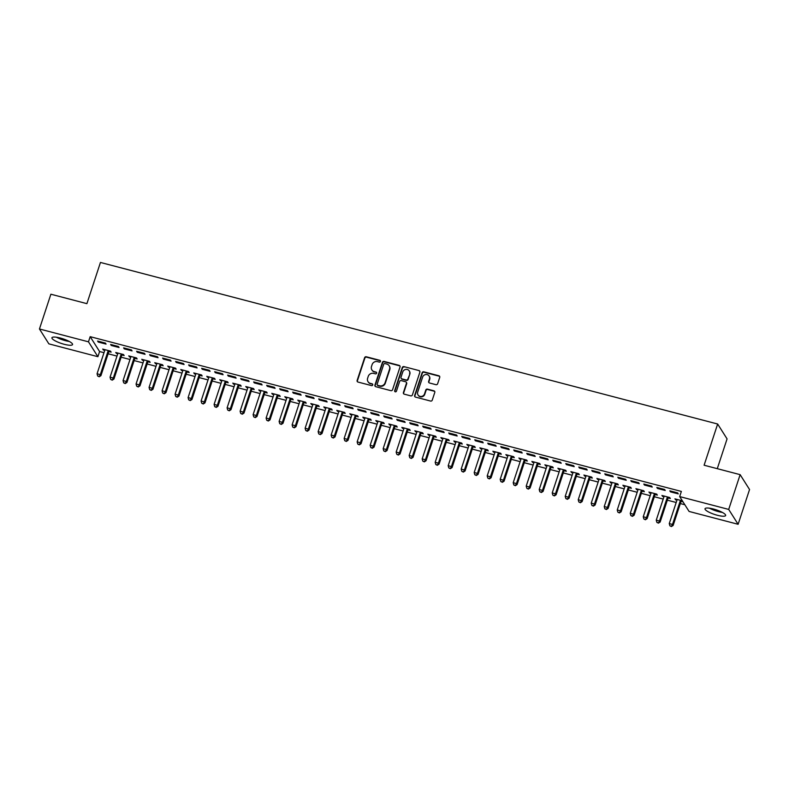 <?xml version="1.0" encoding="UTF-8"?>
<svg xmlns="http://www.w3.org/2000/svg" width="789" height="789" viewBox="0 0 789 789"><rect width="100%" height="100%" fill="white"/><g stroke="black" fill="none" stroke-linecap="round" stroke-linejoin="round"><path stroke-width="1.18" d="M380.466 361.441A0.957 0.897 -32.4 0 0 379.864 360.326L366.303 356.776A1.361 1.282 -32.4 0 0 364.607 357.703L357.131 380.456A1.361 1.282 -32.4 0 0 357.989 382.054L371.55 385.604A0.957 0.897 -32.4 0 0 372.655 384.204A0.957 0.897 -32.4 0 0 372.132 383.829L370.376 383.375A4.369 4.103 -32.4 0 1 367.625 378.256L368.246 376.363A4.369 4.103 -32.4 0 1 373.661 373.384L375.416 373.848A0.957 0.897 -32.4 0 0 376.521 372.447A0.957 0.897 -32.4 0 0 375.998 372.083L374.242 371.619A4.369 4.103 -32.4 0 1 371.491 366.5L372.112 364.607A4.369 4.103 -32.4 0 1 377.527 361.638L379.282 362.092A0.957 0.897 -32.4 0 0 380.466 361.441M380.476 360.918A0.957 0.897 -32.4 0 0 380.12 360.731L366.56 357.18A1.361 1.282 -32.4 0 0 364.863 358.107L357.387 380.85A1.361 1.282 -32.4 0 0 357.397 381.708M372.753 384.421A0.957 0.897 -32.4 0 0 372.388 384.233L370.376 383.375M376.619 372.674A0.957 0.897 -32.4 0 0 376.254 372.477L374.242 371.619M717.319 515.256A10.849 2.446 18.2 0 1 705.021 508.727A10.849 2.446 18.2 0 1 713.345 508.984A10.849 2.446 18.2 0 1 725.643 515.513A10.849 2.446 18.2 0 1 717.319 515.256M64.225 344.29A10.849 2.446 18.2 0 1 51.926 337.761A10.849 2.446 18.2 0 1 60.25 338.017A10.849 2.446 18.2 0 1 72.549 344.546A10.849 2.446 18.2 0 1 64.225 344.29M435.942 384.677A1.361 1.282 -32.4 0 0 437.629 383.75L439.729 377.369A1.361 1.282 -32.4 0 0 438.871 375.771L423.811 371.826A1.361 1.282 -32.4 0 0 422.115 372.753L414.639 395.506A1.361 1.282 -32.4 0 0 415.497 397.104L430.557 401.049A1.361 1.282 -32.4 0 0 432.254 400.122L434.788 392.409A1.361 1.282 -32.4 0 0 433.92 390.811L427.48 389.125A1.361 1.282 -32.4 0 0 425.784 390.052L424.531 393.879A3.649 3.432 -32.4 0 1 418.032 394.934A3.649 3.432 -32.4 0 1 417.697 392.084L422.628 377.112A3.649 3.432 -32.4 0 1 429.127 376.047A3.649 3.432 -32.4 0 1 429.453 378.898L428.634 381.393A1.361 1.282 -32.4 0 0 429.492 382.99L435.942 384.677M679.674 496.587L728.701 509.418L738.119 524.29L689.093 511.45L679.674 496.587L681.361 491.429L90.173 336.666L88.476 341.824L97.895 356.697L48.869 343.856L39.45 328.983L88.476 341.824M39.45 328.983L50.881 294.218L86.898 303.657L100.45 262.451L717.655 424.018L704.104 465.224L740.131 474.653L728.701 509.418M400.033 366.974A1.361 1.282 -32.4 0 0 399.175 365.376L384.105 361.431A1.361 1.282 -32.4 0 0 382.418 362.368L374.933 385.111A1.361 1.282 -32.4 0 0 375.801 386.709L390.861 390.654A1.361 1.282 -32.4 0 0 392.557 389.727L400.033 366.974M403.958 366.629L419.018 370.574A1.361 1.282 -32.4 0 1 419.886 372.171L412.4 394.924A1.361 1.282 -32.4 0 1 410.714 395.851L404.264 394.165A1.361 1.282 -32.4 0 1 403.406 392.567L406.434 383.336A1.361 1.282 -32.4 0 0 405.576 381.738L401.295 380.623A1.361 1.282 -32.4 0 0 399.609 381.551L396.453 391.157A0.957 0.897 -32.4 0 1 394.747 391.433A0.957 0.897 -32.4 0 1 394.658 390.693L402.262 367.566A1.361 1.282 -32.4 0 1 403.958 366.629L419.018 370.574M717.28 468.676L727.073 438.891L717.655 424.018M656.813 487.434L657.444 488.44L665.245 490.482L664.614 489.476L656.813 487.434M668.234 497.967L670.344 498.52L669.703 497.514L661.902 495.472L663.924 496.843M630.806 480.629L631.437 481.635L639.238 483.677L638.607 482.671L630.806 480.629M642.226 491.162L644.337 491.715L643.696 490.709L635.895 488.667L637.916 490.028M604.788 473.814L605.429 474.82L613.231 476.862L612.599 475.856L604.788 473.814M616.219 484.357L618.32 484.9L617.688 483.904L609.887 481.852L611.909 483.223M578.781 467.009L579.422 468.015L587.223 470.057L586.582 469.051L578.781 467.009M590.211 477.542L592.312 478.095L591.681 477.089L583.88 475.047L585.902 476.418M552.773 460.204L553.414 461.21L561.216 463.251L560.575 462.246L552.773 460.204M564.204 470.737L566.305 471.289L565.674 470.283L557.862 468.242L559.884 469.603M526.766 453.389L527.397 454.395L535.198 456.436L534.567 455.431L526.766 453.389M538.187 463.922L540.297 464.474L539.656 463.468L531.855 461.427L533.877 462.798M500.759 446.584L501.39 447.59L509.191 449.631L508.56 448.625L500.759 446.584M512.179 457.117L514.29 457.669L513.649 456.663L505.848 454.622L507.869 455.993M474.741 439.779L475.382 440.775L483.184 442.826L482.552 441.82L474.741 439.779M486.172 450.312L488.273 450.864L487.641 449.858L479.84 447.817L481.862 449.178M448.734 432.964L449.375 433.97L457.176 436.011L456.535 435.005L448.734 432.964M460.165 443.497L462.265 444.049L461.634 443.043L453.833 441.002L455.855 442.373M422.726 426.159L423.368 427.165L431.169 429.206L430.528 428.2L422.726 426.159M434.157 436.692L436.258 437.244L435.627 436.238L427.816 434.197L429.837 435.567M396.719 419.344L397.35 420.35L405.151 422.391L404.52 421.395L396.719 419.344M408.14 429.887L410.25 430.439L409.609 429.433L401.808 427.391L403.83 428.752M370.712 412.539L371.343 413.544L379.144 415.586L378.513 414.58L370.712 412.539M382.132 423.072L384.243 423.624L383.602 422.618L375.801 420.576L377.823 421.947M344.694 405.733L345.335 406.739L353.137 408.781L352.505 407.775L344.694 405.733M356.125 416.267L358.226 416.819L357.595 415.813L349.793 413.771L351.815 415.132M318.687 398.918L319.328 399.924L327.129 401.966L326.488 400.97L318.687 398.918M330.118 409.461L332.218 410.004L331.587 409.008L323.786 406.956L325.808 408.327M292.68 392.113L293.321 393.119L301.122 395.161L300.481 394.155L292.68 392.113M304.11 402.646L306.211 403.199L305.58 402.193L297.769 400.151L299.79 401.522M266.672 385.308L267.303 386.314L275.105 388.356L274.473 387.35L266.672 385.308M278.093 395.841L280.203 396.394L279.562 395.388L271.761 393.346L273.783 394.707M240.665 378.493L241.296 379.499L249.097 381.541L248.466 380.535L240.665 378.493M252.085 389.026L254.196 389.579L253.555 388.573L245.754 386.531L247.776 387.902M214.647 371.688L215.289 372.694L223.09 374.736L222.459 373.73L214.647 371.688M226.078 382.221L228.189 382.773L227.548 381.768L219.746 379.726L221.768 381.097M188.64 364.883L189.281 365.879L197.082 367.93L196.441 366.924L188.64 364.883M200.071 375.416L202.171 375.968L201.54 374.962L193.739 372.921L195.761 374.282M162.633 358.068L163.274 359.074L171.075 361.115L170.434 360.109L162.633 358.068M174.063 368.601L176.164 369.153L175.533 368.147L167.722 366.106L169.743 367.477M136.625 351.263L137.256 352.269L145.068 354.31L144.426 353.304L136.625 351.263M148.046 361.796L150.157 362.348L149.515 361.342L141.714 359.301L143.736 360.672M110.618 344.458L111.249 345.454L119.05 347.505L118.419 346.499L110.618 344.458M122.039 354.991L124.149 355.543L123.508 354.537L115.707 352.496L117.729 353.857M90.173 336.666L99.592 351.539L103.99 352.693M108.132 353.778L116.989 356.095M121.131 357.18L129.998 359.498M134.14 360.583L143.006 362.91M147.148 363.985L156.005 366.313M160.147 367.398L169.014 369.716M173.156 370.8L182.012 373.118M186.155 374.203L195.021 376.521M199.163 377.606L208.03 379.923M212.172 381.008L221.028 383.336M225.171 384.421L234.037 386.738M238.179 387.823L247.036 390.141M251.178 391.226L260.045 393.543M264.187 394.628L273.053 396.946M277.195 398.031L286.052 400.348M290.194 401.433L299.061 403.761M303.203 404.846L312.059 407.163M316.202 408.248L325.068 410.566M329.21 411.651L338.077 413.969M342.219 415.053L351.075 417.371M355.218 418.456L364.084 420.784M368.226 421.859L377.083 424.186M381.225 425.271L390.091 427.589M394.234 428.674L403.1 430.991M407.242 432.076L416.099 434.394M420.241 435.479L429.108 437.796M433.25 438.881L442.106 441.209M446.249 442.294L455.115 444.611M459.257 445.696L468.124 448.014M472.266 449.099L481.122 451.416M485.265 452.501L494.131 454.819M498.273 455.904L507.13 458.231M511.272 459.306L520.138 461.634M524.281 462.719L533.147 465.037M537.289 466.121L546.146 468.439M550.288 469.524L559.154 471.842M563.297 472.927L572.153 475.244M576.295 476.329L585.162 478.657M589.304 479.742L598.17 482.059M602.303 483.144L611.169 485.462M615.312 486.547L624.178 488.864M628.32 489.949L637.177 492.267M641.319 493.352L650.185 495.679M654.328 496.754L663.194 499.082M667.326 500.167L676.193 502.485M680.335 503.569L684.842 504.743M109.04 351.588L111.141 352.131L110.509 351.135L102.698 349.083L104.72 350.454M97.609 341.045L98.25 342.051L106.051 344.093L105.41 343.087L97.609 341.045M135.047 358.393L137.148 358.946L136.517 357.94L128.715 355.898L130.737 357.259M123.617 347.86L124.258 348.866L132.059 350.908L131.418 349.902L123.617 347.86M161.055 365.199L163.165 365.751L162.524 364.745L154.723 362.703L156.745 364.074M149.624 354.665L150.265 355.671L158.066 357.713L157.435 356.707L149.624 354.665M187.062 372.013L189.173 372.556L188.532 371.56L180.73 369.508L182.752 370.879M175.641 361.47L176.272 362.476L184.074 364.518L183.442 363.522L175.641 361.47M213.069 378.819L215.18 379.371L214.539 378.365L206.738 376.323L208.76 377.684M201.649 368.285L202.28 369.291L210.091 371.333L209.45 370.327L201.649 368.285M239.087 385.624L241.187 386.176L240.556 385.17L232.745 383.129L234.767 384.499M227.656 375.091L228.297 376.097L236.098 378.138L235.457 377.132L227.656 375.091M265.094 392.439L267.195 392.991L266.564 391.985L258.762 389.944L260.784 391.305M253.663 381.906L254.305 382.902L262.106 384.943L261.465 383.947L253.663 381.906M291.102 399.244L293.202 399.796L292.571 398.79L284.77 396.749L286.792 398.12M279.671 388.711L280.312 389.717L288.113 391.758L287.482 390.752L279.671 388.711M317.109 406.049L319.22 406.601L318.578 405.595L310.777 403.554L312.799 404.925M305.688 395.516L306.319 396.522L314.121 398.563L313.489 397.557L305.688 395.516M343.116 412.864L345.227 413.416L344.586 412.41L336.785 410.369L338.806 411.73M331.696 402.331L332.327 403.327L340.128 405.378L339.497 404.372L331.696 402.331M369.134 419.669L371.234 420.221L370.603 419.215L362.792 417.174L364.814 418.545M357.703 409.136L358.344 410.142L366.145 412.183L365.504 411.177L357.703 409.136M395.141 426.474L397.242 427.027L396.611 426.021L388.809 423.979L390.831 425.35M383.71 415.941L384.351 416.947L392.153 418.989L391.512 417.983L383.71 415.941M421.148 433.289L423.249 433.842L422.618 432.836L414.817 430.794L416.839 432.155M409.718 422.756L410.359 423.762L418.16 425.804L417.529 424.798L409.718 422.756M447.156 440.094L449.266 440.647L448.625 439.641L440.824 437.599L442.846 438.97M435.735 429.561L436.366 430.567L444.168 432.609L443.536 431.603L435.735 429.561M473.163 446.909L475.274 447.452L474.633 446.456L466.832 444.404L468.853 445.775M461.743 436.366L462.374 437.372L470.175 439.414L469.544 438.408L461.743 436.366M499.181 453.714L501.281 454.267L500.65 453.261L492.839 451.219L494.861 452.58M487.75 443.181L488.391 444.187L496.192 446.229L495.551 445.223L487.75 443.181M525.188 460.52L527.289 461.072L526.658 460.066L518.856 458.024L520.878 459.395M513.757 449.986L514.398 450.992L522.2 453.034L521.559 452.028L513.757 449.986M551.195 467.335L553.296 467.877L552.665 466.881L544.864 464.829L546.885 466.2M539.765 456.792L540.406 457.798L548.207 459.839L547.576 458.843L539.765 456.792M577.203 474.14L579.313 474.692L578.672 473.686L570.871 471.644L572.893 473.015M565.782 463.607L566.413 464.613L574.214 466.654L573.583 465.648L565.782 463.607M603.21 480.945L605.321 481.497L604.68 480.491L596.879 478.45L598.9 479.82M591.789 470.412L592.421 471.418L600.222 473.459L599.591 472.453L591.789 470.412M629.227 487.76L631.328 488.312L630.697 487.306L622.886 485.265L624.908 486.626M617.797 477.227L618.428 478.223L626.239 480.274L625.598 479.268L617.797 477.227M655.235 494.565L657.336 495.117L656.704 494.111L648.903 492.07L650.925 493.441M643.804 484.032L644.445 485.038L652.247 487.079L651.606 486.073L643.804 484.032M682.357 500.828L674.911 498.875L676.932 500.246M681.242 501.37L682.998 501.834M669.812 490.837L670.453 491.843L678.254 493.884L677.613 492.878L669.812 490.837M740.131 474.653L749.55 489.525L738.119 524.29M99.592 351.539L97.895 356.697M103.339 350.089L103.596 349.32M98.25 342.051L98.497 341.282M116.348 353.492L116.594 352.722M111.249 345.454L111.505 344.685M129.347 356.904L129.603 356.125M124.258 348.866L124.504 348.087M142.355 360.307L142.602 359.537M137.256 352.269L137.513 351.499M155.354 363.709L155.611 362.94M150.265 355.671L150.521 354.902M168.363 367.112L168.619 366.343M163.274 359.074L163.52 358.305M181.371 370.514L181.618 369.745M176.272 362.476L176.529 361.707M194.37 373.927L194.627 373.148M189.281 365.879L189.528 365.11M207.379 377.329L207.625 376.55M202.28 369.291L202.536 368.512M220.378 380.732L220.634 379.963M215.289 372.694L215.545 371.925M233.386 384.135L233.643 383.365M228.297 376.097L228.544 375.327M246.395 387.537L246.641 386.768M241.296 379.499L241.552 378.73M259.394 390.94L259.65 390.17M254.305 382.902L254.551 382.132M272.402 394.352L272.649 393.573M267.303 386.314L267.56 385.535M285.401 397.755L285.657 396.985M280.312 389.717L280.568 388.947M298.41 401.157L298.666 400.388M293.321 393.119L293.567 392.35M311.418 404.56L311.665 403.79M306.319 396.522L306.576 395.753M324.417 407.962L324.673 407.193M319.328 399.924L319.575 399.155M337.426 411.375L337.672 410.596M332.327 403.327L332.583 402.558M350.424 414.777L350.681 413.998M345.335 406.739L345.592 405.96M363.433 418.18L363.69 417.411M358.344 410.142L358.591 409.373M376.442 421.582L376.688 420.813M371.343 413.544L371.599 412.775M389.441 424.985L389.697 424.216M384.351 416.947L384.598 416.178M402.449 428.388L402.696 427.618M397.35 420.35L397.607 419.58M415.448 431.8L415.704 431.021M410.359 423.762L410.615 422.983M428.457 435.203L428.713 434.433M423.368 427.165L423.614 426.385M441.465 438.605L441.712 437.836M436.366 430.567L436.623 429.798M454.464 442.008L454.72 441.238M449.375 433.97L449.622 433.2M467.473 445.41L467.719 444.641M462.374 437.372L462.63 436.603M480.471 448.813L480.728 448.044M475.382 440.775L475.639 440.006M493.48 452.225L493.736 451.446M488.391 444.187L488.638 443.408M506.489 455.628L506.735 454.858M501.39 447.59L501.646 446.821M519.487 459.03L519.744 458.261M514.398 450.992L514.645 450.223M532.496 462.433L532.743 461.664M527.397 454.395L527.654 453.626M545.495 465.835L545.751 465.066M540.406 457.798L540.662 457.028M558.504 469.248L558.76 468.469M553.414 461.21L553.661 460.431M571.512 472.65L571.759 471.871M566.413 464.613L566.67 463.833M584.511 476.053L584.767 475.284M579.422 468.015L579.668 467.246M597.52 479.456L597.766 478.686M592.421 471.418L592.677 470.648M610.518 482.858L610.775 482.089M605.429 474.82L605.686 474.051M623.527 486.261L623.783 485.491M618.428 478.223L618.684 477.453M636.526 489.673L636.782 488.894M631.437 481.635L631.693 480.856M649.534 493.076L649.791 492.306M644.445 485.038L644.692 484.268M662.543 496.478L662.79 495.709M657.444 488.44L657.701 487.671M675.542 499.881L675.798 499.112M670.453 491.843L670.709 491.074M371.885 369.913L372.142 370.317A4.369 4.103 -32.4 0 0 374.499 372.023M368.019 381.669L368.276 382.073A4.369 4.103 -32.4 0 0 370.633 383.77M400.013 366.126A1.361 1.282 -32.4 0 0 399.421 365.78L384.361 361.835A1.361 1.282 -32.4 0 0 382.675 362.762L375.189 385.515A1.361 1.282 -32.4 0 0 375.209 386.363M384.933 363.571A0.957 0.897 -32.4 0 0 383.75 364.222L377.181 384.194A0.957 0.897 -32.4 0 0 377.783 385.308L379.637 385.791A4.369 4.103 -32.4 0 0 385.052 382.823L389.539 369.173A4.369 4.103 -32.4 0 0 386.778 364.054L384.933 363.571M377.27 384.933L377.517 385.338A0.957 0.897 -32.4 0 0 378.039 385.713L377.783 385.308M389.145 365.761L389.401 366.165A4.369 4.103 -32.4 0 1 389.796 369.568L385.308 383.217A4.369 4.103 -32.4 0 1 379.894 386.196L378.039 385.713M419.866 371.323A1.361 1.282 -32.4 0 0 419.275 370.978M406.315 382.271L406.572 382.675A1.361 1.282 -32.4 0 1 406.69 383.74L403.652 392.971A1.361 1.282 -32.4 0 0 403.672 393.819M404.215 367.033A1.361 1.282 -32.4 0 0 402.518 367.96L394.914 391.088A0.957 0.897 -32.4 0 0 394.904 391.62M409.58 373.769A3.649 3.432 -32.4 0 0 405.773 369.42A3.649 3.432 -32.4 0 0 402.755 371.974L401.019 377.25A1.361 1.282 -32.4 0 0 401.877 378.848L406.157 379.973A1.361 1.282 -32.4 0 0 407.844 379.045L409.836 374.164A3.649 3.432 -32.4 0 0 409.511 371.323L409.254 370.919M401.147 378.316L401.394 378.72A1.361 1.282 -32.4 0 0 402.134 379.253L401.877 378.848M409.836 374.164L408.1 379.44A1.361 1.282 -32.4 0 1 406.414 380.377L402.134 379.253M429.127 376.047L429.384 376.452A3.649 3.432 -32.4 0 1 429.709 379.302L428.891 381.797A1.361 1.282 -32.4 0 0 428.9 382.645M418.032 394.934L418.288 395.338A3.649 3.432 -32.4 0 0 424.788 394.273L424.531 393.879M434.769 391.561A1.361 1.282 -32.4 0 0 434.177 391.216L427.737 389.529A1.361 1.282 -32.4 0 0 426.04 390.456L424.788 394.273M439.72 376.521A1.361 1.282 -32.4 0 0 439.128 376.175L424.058 372.23A1.361 1.282 -32.4 0 0 422.371 373.158L414.886 395.91A1.361 1.282 -32.4 0 0 414.906 396.759M104.809 349.635L104.819 349.843A1.391 1.312 147.6 0 1 104.759 350.355L97.057 373.789L100.302 374.637L100.943 375.643L108.645 352.21A1.391 1.312 147.6 0 1 108.902 351.756L109.602 350.898M98.97 376.353L97.668 376.018L99.227 376.757L100.302 374.637L108.004 351.204A1.391 1.312 147.6 0 1 108.261 350.75L108.399 350.582M97.668 376.018L97.057 373.789M100.943 375.643L99.227 376.757M117.808 353.038L117.827 353.255A1.391 1.312 147.6 0 1 117.758 353.758L110.056 377.191L113.31 378.039L113.941 379.045L121.654 355.612A1.391 1.312 147.6 0 1 121.9 355.158L122.611 354.3M111.979 379.765L110.677 379.42L112.225 380.16L113.31 378.039L121.013 354.606A1.391 1.312 147.6 0 1 121.269 354.153L121.407 353.985M110.677 379.42L110.056 377.191M113.941 379.045L112.225 380.16M130.816 356.45L130.836 356.658A1.391 1.312 147.6 0 1 130.767 357.161L123.064 380.594L126.309 381.442L126.95 382.448L134.653 359.015A1.391 1.312 147.6 0 1 134.909 358.561L135.609 357.703M124.978 383.168L123.676 382.823L125.234 383.572L126.309 381.442L134.022 358.009A1.391 1.312 147.6 0 1 134.268 357.555L134.406 357.387M123.676 382.823L123.064 380.594M126.95 382.448L125.234 383.572M68.199 340.907A9.389 2.111 18.2 0 1 57.577 337.416M56.384 337.219A10.78 2.426 -161.8 0 0 69.284 341.459M721.294 511.874A9.389 2.111 18.2 0 1 710.672 508.382M709.479 508.185A10.78 2.426 -161.8 0 0 722.379 512.426M143.825 359.853L143.835 360.06A1.391 1.312 147.6 0 1 143.776 360.563L136.063 383.996L139.318 384.854L139.959 385.851L147.661 362.417A1.391 1.312 147.6 0 1 147.908 361.964L148.618 361.106M137.986 386.571L136.684 386.225L138.243 386.975L139.318 384.854L147.02 361.421A1.391 1.312 147.6 0 1 147.277 360.958L147.415 360.79M136.684 386.225L136.063 383.996M139.959 385.851L138.243 386.975M156.824 363.256L156.843 363.463A1.391 1.312 147.6 0 1 156.774 363.966L149.072 387.399L152.326 388.257L152.958 389.263L160.66 365.83A1.391 1.312 147.6 0 1 160.917 365.366L161.627 364.508M150.985 389.973L149.683 389.638L151.241 390.377L152.326 388.257L160.029 364.824A1.391 1.312 147.6 0 1 160.275 364.36L160.423 364.193M149.683 389.638L149.072 387.399M152.958 389.263L151.241 390.377M169.832 366.658L169.842 366.865A1.391 1.312 147.6 0 1 169.783 367.378L162.08 390.811L165.325 391.66L165.966 392.666L173.669 369.232A1.391 1.312 147.6 0 1 173.925 368.779L174.625 367.911M163.994 393.376L162.692 393.04L164.25 393.78L165.325 391.66L173.028 368.226A1.391 1.312 147.6 0 1 173.284 367.773L173.422 367.605M162.692 393.04L162.08 390.811M165.966 392.666L164.25 393.78M182.831 370.061L182.851 370.278A1.391 1.312 147.6 0 1 182.782 370.781L175.079 394.214L178.334 395.062L178.965 396.068L186.677 372.635A1.391 1.312 147.6 0 1 186.924 372.181L187.634 371.323M177.002 396.788L175.7 396.443L177.249 397.183L178.334 395.062L186.036 371.629A1.391 1.312 147.6 0 1 186.293 371.175L186.431 371.008M175.7 396.443L175.079 394.214M178.965 396.068L177.249 397.183M195.84 373.473L195.859 373.68A1.391 1.312 147.6 0 1 195.79 374.183L188.088 397.617L191.332 398.465L191.974 399.471L199.676 376.037A1.391 1.312 147.6 0 1 199.933 375.584L200.633 374.726M190.001 400.191L188.699 399.845L190.257 400.585L191.332 398.465L199.045 375.031A1.391 1.312 147.6 0 1 199.292 374.578L199.43 374.41M188.699 399.845L188.088 397.617M191.974 399.471L190.257 400.585M208.848 376.876L208.858 377.083A1.391 1.312 147.6 0 1 208.799 377.586L201.087 401.019L204.341 401.867L204.982 402.873L212.685 379.44A1.391 1.312 147.6 0 1 212.931 378.986L213.641 378.128M203.01 403.593L201.708 403.248L203.266 403.998L204.341 401.867L212.044 378.434A1.391 1.312 147.6 0 1 212.3 377.98L212.438 377.813M201.708 403.248L201.087 401.019M204.982 402.873L203.266 403.998M221.847 380.278L221.867 380.485A1.391 1.312 147.6 0 1 221.798 380.988L214.095 404.422L217.35 405.28L217.981 406.286L225.684 382.843A1.391 1.312 147.6 0 1 225.94 382.389L226.65 381.531M216.008 406.996L214.707 406.66L216.265 407.4L217.35 405.28L225.052 381.846A1.391 1.312 147.6 0 1 225.299 381.383L225.447 381.215M214.707 406.66L214.095 404.422M217.981 406.286L216.265 407.4M234.856 383.681L234.866 383.888A1.391 1.312 147.6 0 1 234.806 384.391L227.104 407.834L230.349 408.682L230.99 409.688L238.692 386.255A1.391 1.312 147.6 0 1 238.949 385.791L239.649 384.933M229.017 410.398L227.715 410.063L229.274 410.803L230.349 408.682L238.051 385.249A1.391 1.312 147.6 0 1 238.308 384.795L238.446 384.618M227.715 410.063L227.104 407.834M230.99 409.688L229.274 410.803M247.854 387.083L247.874 387.291A1.391 1.312 147.6 0 1 247.805 387.803L240.103 411.237L243.357 412.085L243.988 413.091L251.701 389.658A1.391 1.312 147.6 0 1 251.947 389.204L252.658 388.346M242.026 413.801L240.724 413.466L242.272 414.205L243.357 412.085L251.06 388.652A1.391 1.312 147.6 0 1 251.316 388.198L251.454 388.03M240.724 413.466L240.103 411.237M243.988 413.091L242.272 414.205M260.863 390.486L260.883 390.703A1.391 1.312 147.6 0 1 260.814 391.206L253.111 414.639L256.356 415.487L256.997 416.493L264.7 393.06A1.391 1.312 147.6 0 1 264.956 392.606L265.656 391.748M255.025 417.213L253.723 416.868L255.281 417.608L256.356 415.487L264.068 392.054A1.391 1.312 147.6 0 1 264.315 391.6L264.453 391.433M253.723 416.868L253.111 414.639M256.997 416.493L255.281 417.608M273.872 393.898L273.882 394.106A1.391 1.312 147.6 0 1 273.822 394.608L266.11 418.042L269.365 418.89L270.006 419.896L277.708 396.463A1.391 1.312 147.6 0 1 277.955 396.009L278.665 395.151M268.033 420.616L266.731 420.271L268.29 421.02L269.365 418.89L277.067 395.457A1.391 1.312 147.6 0 1 277.324 395.003L277.462 394.835M266.731 420.271L266.11 418.042M270.006 419.896L268.29 421.02M286.871 397.301L286.89 397.508A1.391 1.312 147.6 0 1 286.821 398.011L279.119 421.444L282.373 422.302L283.004 423.298L290.707 399.865A1.391 1.312 147.6 0 1 290.963 399.412L291.674 398.553M281.032 424.018L279.73 423.673L281.288 424.423L282.373 422.302L290.076 398.859A1.391 1.312 147.6 0 1 290.322 398.406L290.47 398.238M279.73 423.673L279.119 421.444M283.004 423.298L281.288 424.423M299.879 400.704L299.889 400.911A1.391 1.312 147.6 0 1 299.83 401.414L292.127 424.847L295.372 425.705L296.013 426.711L303.716 403.278A1.391 1.312 147.6 0 1 303.972 402.814L304.672 401.956M294.041 427.421L292.739 427.086L294.297 427.825L295.372 425.705L303.075 402.272A1.391 1.312 147.6 0 1 303.331 401.808L303.469 401.64M292.739 427.086L292.127 424.847M296.013 426.711L294.297 427.825M312.878 404.106L312.898 404.313A1.391 1.312 147.6 0 1 312.829 404.826L305.126 428.259L308.381 429.108L309.012 430.113L316.724 406.68A1.391 1.312 147.6 0 1 316.971 406.217L317.681 405.359M307.049 430.824L305.747 430.488L307.296 431.228L308.381 429.108L316.083 405.674A1.391 1.312 147.6 0 1 316.34 405.221L316.478 405.053M305.747 430.488L305.126 428.259M309.012 430.113L307.296 431.228M325.887 407.509L325.906 407.726A1.391 1.312 147.6 0 1 325.837 408.229L318.135 431.662L321.379 432.51L322.02 433.516L329.723 410.083A1.391 1.312 147.6 0 1 329.98 409.629L330.68 408.771M320.048 434.226L318.746 433.891L320.304 434.631L321.379 432.51L329.092 409.077A1.391 1.312 147.6 0 1 329.338 408.623L329.477 408.455M318.746 433.891L318.135 431.662M322.02 433.516L320.304 434.631M338.895 410.921L338.905 411.128A1.391 1.312 147.6 0 1 338.846 411.631L331.133 435.064L334.388 435.913L335.029 436.919L342.732 413.485A1.391 1.312 147.6 0 1 342.978 413.032L343.688 412.174M333.057 437.639L331.755 437.293L333.313 438.033L334.388 435.913L342.091 412.479A1.391 1.312 147.6 0 1 342.347 412.026L342.485 411.858M331.755 437.293L331.133 435.064M335.029 436.919L333.313 438.033M351.894 414.324L351.914 414.531A1.391 1.312 147.6 0 1 351.845 415.034L344.142 438.467L347.397 439.315L348.028 440.321L355.731 416.888A1.391 1.312 147.6 0 1 355.987 416.434L356.697 415.576M346.055 441.041L344.754 440.696L346.312 441.445L347.397 439.315L355.099 415.882A1.391 1.312 147.6 0 1 355.346 415.428L355.484 415.261M344.754 440.696L344.142 438.467M348.028 440.321L346.312 441.445M364.903 417.726L364.912 417.933A1.391 1.312 147.6 0 1 364.853 418.436L357.151 441.87L360.395 442.728L361.037 443.734L368.739 420.29A1.391 1.312 147.6 0 1 368.996 419.837L369.696 418.979M359.064 444.444L357.762 444.108L359.32 444.848L360.395 442.728L368.098 419.294A1.391 1.312 147.6 0 1 368.355 418.831L368.493 418.663M357.762 444.108L357.151 441.87M361.037 443.734L359.32 444.848M377.901 421.129L377.921 421.336A1.391 1.312 147.6 0 1 377.852 421.839L370.149 445.282L373.404 446.13L374.035 447.136L381.748 423.703A1.391 1.312 147.6 0 1 381.994 423.239L382.704 422.381M372.073 447.846L370.771 447.511L372.319 448.251L373.404 446.13L381.107 422.697A1.391 1.312 147.6 0 1 381.363 422.243L381.501 422.066M370.771 447.511L370.149 445.282M374.035 447.136L372.319 448.251M390.91 424.531L390.92 424.738A1.391 1.312 147.6 0 1 390.861 425.251L383.158 448.685L386.403 449.533L387.044 450.539L394.747 427.105A1.391 1.312 147.6 0 1 395.003 426.652L395.703 425.794M385.071 451.249L383.77 450.913L385.328 451.653L386.403 449.533L394.115 426.099A1.391 1.312 147.6 0 1 394.362 425.646L394.5 425.478M383.77 450.913L383.158 448.685M387.044 450.539L385.328 451.653M403.919 427.934L403.929 428.151A1.391 1.312 147.6 0 1 403.869 428.654L396.157 452.087L399.412 452.935L400.053 453.941L407.755 430.508A1.391 1.312 147.6 0 1 408.002 430.054L408.712 429.196M398.08 454.661L396.778 454.316L398.337 455.056L399.412 452.935L407.114 429.502A1.391 1.312 147.6 0 1 407.371 429.048L407.509 428.881M396.778 454.316L396.157 452.087M400.053 453.941L398.337 455.056M416.917 431.346L416.937 431.553A1.391 1.312 147.6 0 1 416.868 432.056L409.166 455.49L412.42 456.338L413.051 457.344L420.754 433.911A1.391 1.312 147.6 0 1 421.01 433.457L421.721 432.599M411.079 458.064L409.777 457.719L411.335 458.458L412.42 456.338L420.123 432.905A1.391 1.312 147.6 0 1 420.369 432.451L420.507 432.283M409.777 457.719L409.166 455.49M413.051 457.344L411.335 458.458M429.926 434.749L429.936 434.956A1.391 1.312 147.6 0 1 429.877 435.459L422.174 458.892L425.419 459.75L426.06 460.746L433.763 437.313A1.391 1.312 147.6 0 1 434.019 436.859L434.719 436.001M424.087 461.466L422.786 461.121L424.344 461.871L425.419 459.75L433.122 436.307A1.391 1.312 147.6 0 1 433.378 435.853L433.516 435.686M422.786 461.121L422.174 458.892M426.06 460.746L424.344 461.871M442.925 438.151L442.945 438.359A1.391 1.312 147.6 0 1 442.876 438.862L435.173 462.295L438.428 463.153L439.059 464.159L446.771 440.726A1.391 1.312 147.6 0 1 447.018 440.262L447.728 439.404M437.096 464.869L435.794 464.534L437.343 465.273L438.428 463.153L446.13 439.72A1.391 1.312 147.6 0 1 446.387 439.256L446.525 439.088M435.794 464.534L435.173 462.295M439.059 464.159L437.343 465.273M455.934 441.554L455.943 441.761A1.391 1.312 147.6 0 1 455.884 442.274L448.182 465.707L451.426 466.555L452.067 467.561L459.77 444.128A1.391 1.312 147.6 0 1 460.026 443.665L460.727 442.807M450.095 468.272L448.793 467.936L450.351 468.676L451.426 466.555L459.139 443.122A1.391 1.312 147.6 0 1 459.385 442.668L459.523 442.491M448.793 467.936L448.182 465.707M452.067 467.561L450.351 468.676M468.942 444.957L468.952 445.164A1.391 1.312 147.6 0 1 468.893 445.677L461.18 469.11L464.435 469.958L465.076 470.964L472.779 447.531A1.391 1.312 147.6 0 1 473.025 447.077L473.735 446.219M463.104 471.674L461.802 471.339L463.36 472.078L464.435 469.958L472.138 446.525A1.391 1.312 147.6 0 1 472.394 446.071L472.532 445.903M461.802 471.339L461.18 469.11M465.076 470.964L463.36 472.078M481.941 448.359L481.961 448.576A1.391 1.312 147.6 0 1 481.892 449.079L474.189 472.512L477.444 473.361L478.075 474.367L485.777 450.933A1.391 1.312 147.6 0 1 486.034 450.48L486.744 449.622M476.102 475.086L474.8 474.741L476.359 475.481L477.444 473.361L485.146 449.927A1.391 1.312 147.6 0 1 485.393 449.474L485.531 449.306M474.8 474.741L474.189 472.512M478.075 474.367L476.359 475.481M494.95 451.772L494.959 451.979A1.391 1.312 147.6 0 1 494.9 452.482L487.198 475.915L490.442 476.763L491.083 477.769L498.786 454.336A1.391 1.312 147.6 0 1 499.042 453.882L499.743 453.024M489.111 478.489L487.809 478.144L489.367 478.893L490.442 476.763L498.145 453.33A1.391 1.312 147.6 0 1 498.401 452.876L498.54 452.708M487.809 478.144L487.198 475.915M491.083 477.769L489.367 478.893M507.948 455.174L507.968 455.381A1.391 1.312 147.6 0 1 507.899 455.884L500.196 479.317L503.451 480.176L504.082 481.172L511.795 457.738A1.391 1.312 147.6 0 1 512.041 457.285L512.751 456.427M502.12 481.892L500.818 481.546L502.366 482.296L503.451 480.176L511.154 456.742A1.391 1.312 147.6 0 1 511.41 456.279L511.548 456.111M500.818 481.546L500.196 479.317M504.082 481.172L502.366 482.296M520.957 458.577L520.967 458.784A1.391 1.312 147.6 0 1 520.908 459.287L513.205 482.72L516.45 483.578L517.091 484.584L524.793 461.151A1.391 1.312 147.6 0 1 525.05 460.687L525.75 459.829M515.118 485.294L513.817 484.959L515.375 485.699L516.45 483.578L524.162 460.145A1.391 1.312 147.6 0 1 524.409 459.681L524.547 459.514M513.817 484.959L513.205 482.72M517.091 484.584L515.375 485.699M533.966 461.979L533.975 462.186A1.391 1.312 147.6 0 1 533.916 462.699L526.204 486.132L529.458 486.981L530.1 487.987L537.802 464.553A1.391 1.312 147.6 0 1 538.049 464.1L538.759 463.242M528.127 488.697L526.825 488.361L528.383 489.101L529.458 486.981L537.161 463.547A1.391 1.312 147.6 0 1 537.417 463.094L537.556 462.926M526.825 488.361L526.204 486.132M530.1 487.987L528.383 489.101M546.964 465.382L546.984 465.599A1.391 1.312 147.6 0 1 546.915 466.102L539.212 489.535L542.467 490.383L543.098 491.389L550.801 467.956A1.391 1.312 147.6 0 1 551.057 467.502L551.767 466.644M541.126 492.109L539.824 491.764L541.382 492.504L542.467 490.383L550.17 466.95A1.391 1.312 147.6 0 1 550.416 466.496L550.554 466.329M539.824 491.764L539.212 489.535M543.098 491.389L541.382 492.504M559.973 468.794L559.983 469.001A1.391 1.312 147.6 0 1 559.924 469.504L552.221 492.938L555.466 493.786L556.107 494.792L563.81 471.358A1.391 1.312 147.6 0 1 564.066 470.905L564.766 470.047M554.134 495.512L552.833 495.167L554.391 495.906L555.466 493.786L563.168 470.352A1.391 1.312 147.6 0 1 563.425 469.899L563.563 469.731M552.833 495.167L552.221 492.938M556.107 494.792L554.391 495.906M572.972 472.197L572.992 472.404A1.391 1.312 147.6 0 1 572.922 472.907L565.22 496.34L568.474 497.188L569.106 498.194L576.818 474.761A1.391 1.312 147.6 0 1 577.065 474.307L577.775 473.449M567.143 498.914L565.841 498.569L567.39 499.319L568.474 497.188L576.177 473.755A1.391 1.312 147.6 0 1 576.434 473.301L576.572 473.134M565.841 498.569L565.22 496.34M569.106 498.194L567.39 499.319M585.98 475.599L585.99 475.806A1.391 1.312 147.6 0 1 585.931 476.309L578.229 499.743L581.473 500.601L582.114 501.607L589.817 478.173A1.391 1.312 147.6 0 1 590.073 477.71L590.774 476.852M580.142 502.317L578.84 501.982L580.398 502.721L581.473 500.601L589.186 477.167A1.391 1.312 147.6 0 1 589.432 476.704L589.57 476.536M578.84 501.982L578.229 499.743M582.114 501.607L580.398 502.721M598.989 479.002L598.999 479.209A1.391 1.312 147.6 0 1 598.94 479.722L591.227 503.155L594.482 504.003L595.123 505.009L602.826 481.576A1.391 1.312 147.6 0 1 603.072 481.112L603.782 480.254M593.15 505.719L591.849 505.384L593.407 506.124L594.482 504.003L602.185 480.57A1.391 1.312 147.6 0 1 602.441 480.116L602.579 479.939M591.849 505.384L591.227 503.155M595.123 505.009L593.407 506.124M611.988 482.404L612.008 482.612A1.391 1.312 147.6 0 1 611.939 483.124L604.236 506.558L607.491 507.406L608.122 508.412L615.824 484.979A1.391 1.312 147.6 0 1 616.081 484.525L616.791 483.667M606.149 509.122L604.847 508.787L606.406 509.526L607.491 507.406L615.193 483.973A1.391 1.312 147.6 0 1 615.44 483.519L615.578 483.351M604.847 508.787L604.236 506.558M608.122 508.412L606.406 509.526M624.996 485.807L625.006 486.024A1.391 1.312 147.6 0 1 624.947 486.527L617.245 509.96L620.489 510.808L621.13 511.814L628.833 488.381A1.391 1.312 147.6 0 1 629.089 487.927L629.79 487.069M619.158 512.534L617.856 512.189L619.414 512.929L620.489 510.808L628.192 487.375A1.391 1.312 147.6 0 1 628.448 486.921L628.586 486.754M617.856 512.189L617.245 509.96M621.13 511.814L619.414 512.929M637.995 489.219L638.015 489.427A1.391 1.312 147.6 0 1 637.946 489.93L630.243 513.363L633.498 514.211L634.129 515.217L641.842 491.784A1.391 1.312 147.6 0 1 642.088 491.33L642.798 490.472M632.157 515.937L630.865 515.592L632.413 516.341L633.498 514.211L641.201 490.778A1.391 1.312 147.6 0 1 641.457 490.324L641.595 490.156M630.865 515.592L630.243 513.363M634.129 515.217L632.413 516.341M651.004 492.622L651.014 492.829A1.391 1.312 147.6 0 1 650.955 493.332L643.252 516.765L646.497 517.623L647.138 518.62L654.84 495.186A1.391 1.312 147.6 0 1 655.097 494.733L655.797 493.875M645.165 519.34L643.863 518.994L645.422 519.744L646.497 517.623L654.209 494.19A1.391 1.312 147.6 0 1 654.456 493.727L654.594 493.559M643.863 518.994L643.252 516.765M647.138 518.62L645.422 519.744M664.013 496.025L664.022 496.232A1.391 1.312 147.6 0 1 663.963 496.735L656.251 520.168L659.505 521.026L660.146 522.032L667.849 498.599A1.391 1.312 147.6 0 1 668.096 498.135L668.806 497.277M658.174 522.742L656.872 522.407L658.43 523.146L659.505 521.026L667.208 497.593A1.391 1.312 147.6 0 1 667.464 497.129L667.602 496.962M656.872 522.407L656.251 520.168M660.146 522.032L658.43 523.146M677.011 499.427L677.031 499.634A1.391 1.312 147.6 0 1 676.962 500.147L669.259 523.58L672.514 524.429L673.145 525.435L680.848 502.001A1.391 1.312 147.6 0 1 681.104 501.548L681.814 500.68M671.173 526.145L669.871 525.809L671.429 526.549L672.514 524.429L680.217 500.995A1.391 1.312 147.6 0 1 680.463 500.542L680.601 500.374M669.871 525.809L669.259 523.58M673.145 525.435L671.429 526.549M108.645 352.21L108.004 351.204M108.902 351.756L108.261 350.75M121.654 355.612L121.013 354.606M121.9 355.158L121.269 354.153M134.653 359.015L134.022 358.009M134.909 358.561L134.268 357.555M147.661 362.417L147.02 361.421M147.908 361.964L147.277 360.958M160.66 365.83L160.029 364.824M160.917 365.366L160.275 364.36M173.669 369.232L173.028 368.226M173.925 368.779L173.284 367.773M186.677 372.635L186.036 371.629M186.924 372.181L186.293 371.175M199.676 376.037L199.045 375.031M199.933 375.584L199.292 374.578M212.685 379.44L212.044 378.434M212.931 378.986L212.3 377.98M225.684 382.843L225.052 381.846M225.94 382.389L225.299 381.383M238.692 386.255L238.051 385.249M238.949 385.791L238.308 384.795M251.701 389.658L251.06 388.652M251.947 389.204L251.316 388.198M264.7 393.06L264.068 392.054M264.956 392.606L264.315 391.6M277.708 396.463L277.067 395.457M277.955 396.009L277.324 395.003M290.707 399.865L290.076 398.859M290.963 399.412L290.322 398.406M303.716 403.278L303.075 402.272M303.972 402.814L303.331 401.808M316.724 406.68L316.083 405.674M316.971 406.217L316.34 405.221M329.723 410.083L329.092 409.077M329.98 409.629L329.338 408.623M342.732 413.485L342.091 412.479M342.978 413.032L342.347 412.026M355.731 416.888L355.099 415.882M355.987 416.434L355.346 415.428M368.739 420.29L368.098 419.294M368.996 419.837L368.355 418.831M381.748 423.703L381.107 422.697M381.994 423.239L381.363 422.243M394.747 427.105L394.115 426.099M395.003 426.652L394.362 425.646M407.755 430.508L407.114 429.502M408.002 430.054L407.371 429.048M420.754 433.911L420.123 432.905M421.01 433.457L420.369 432.451M433.763 437.313L433.122 436.307M434.019 436.859L433.378 435.853M446.771 440.726L446.13 439.72M447.018 440.262L446.387 439.256M459.77 444.128L459.139 443.122M460.026 443.665L459.385 442.668M472.779 447.531L472.138 446.525M473.025 447.077L472.394 446.071M485.777 450.933L485.146 449.927M486.034 450.48L485.393 449.474M498.786 454.336L498.145 453.33M499.042 453.882L498.401 452.876M511.795 457.738L511.154 456.742M512.041 457.285L511.41 456.279M524.793 461.151L524.162 460.145M525.05 460.687L524.409 459.681M537.802 464.553L537.161 463.547M538.049 464.1L537.417 463.094M550.801 467.956L550.17 466.95M551.057 467.502L550.416 466.496M563.81 471.358L563.168 470.352M564.066 470.905L563.425 469.899M576.818 474.761L576.177 473.755M577.065 474.307L576.434 473.301M589.817 478.173L589.186 477.167M590.073 477.71L589.432 476.704M602.826 481.576L602.185 480.57M603.072 481.112L602.441 480.116M615.824 484.979L615.193 483.973M616.081 484.525L615.44 483.519M628.833 488.381L628.192 487.375M629.089 487.927L628.448 486.921M641.842 491.784L641.201 490.778M642.088 491.33L641.457 490.324M654.84 495.186L654.209 494.19M655.097 494.733L654.456 493.727M667.849 498.599L667.208 497.593M668.096 498.135L667.464 497.129M680.848 502.001L680.217 500.995M681.104 501.548L680.463 500.542"/></g></svg>
